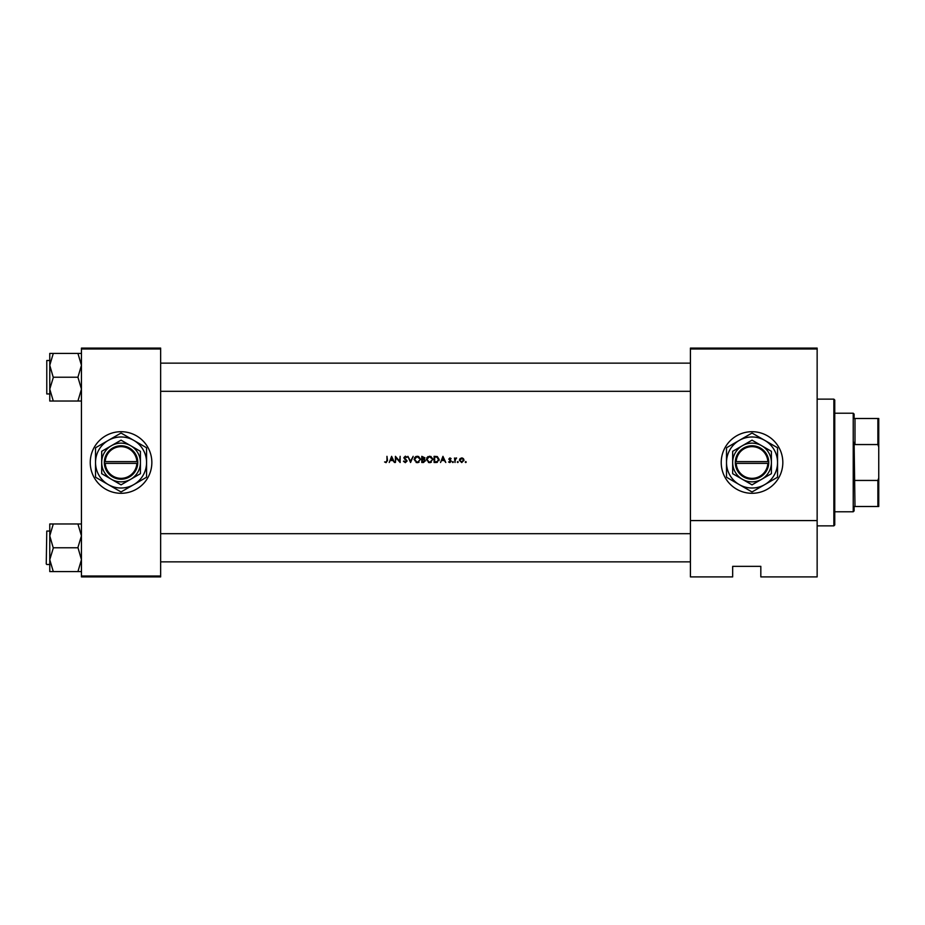 <?xml version="1.0" encoding="UTF-8"?>
<svg xmlns="http://www.w3.org/2000/svg" width="925" height="925" viewBox="0 0 925 925"><rect width="100%" height="100%" fill="white"/><g stroke="black" fill="none" stroke-linecap="round" stroke-linejoin="round"><path stroke-width="1.39" d="M121.048 431.697A30.803 30.803 0 0 0 90.245 462.5A30.803 30.803 0 0 0 121.048 493.303A30.803 30.803 0 0 0 151.85 462.5A30.803 30.803 0 0 0 121.048 431.697M752.025 431.697A30.803 30.803 0 0 0 721.222 462.5A30.803 30.803 0 0 0 752.025 493.303A30.803 30.803 0 0 0 782.827 462.5A30.803 30.803 0 0 0 752.025 431.697M386.072 462.662L384.592 461.945L386.072 462.662L387.517 460.5L386.962 456.337L386.962 460.442L386.107 462.026L384.592 461.945L386.107 462.026L386.951 460.951M389.217 462.5L390.153 460.523L392.952 460.523L394.466 462.5L391.622 456.337L389.217 462.5M405.335 462.662L407.092 460.985L404.41 457.597L405.312 456.811L407.023 457.228L405.381 456.187L403.855 457.621L406.549 460.985L405.335 462.026L403.462 461.309L405.335 462.662L404.237 461.378M407.89 456.337L410.573 462.5L413.174 456.337L410.538 461.193L407.89 456.337M426.367 459.447L429.616 462.662L432.842 459.413L429.57 456.187L426.367 459.447M434.103 456.337L434.103 462.5L436.022 462.5L439.167 459.494L437.305 456.557L434.103 456.337M451.169 461.274L449.851 462.581L448.556 461.968L449.851 462.581L451.169 461.274L449.353 459.078L451.088 458.557L449.932 457.921L448.798 459.101L450.614 461.297L448.556 461.968L450.614 461.297L449.781 460.407L450.463 460.87M452.348 462.061L453.377 462.061L452.348 462.061M454.487 458.002L455.042 462.5L455.135 459.447L456.615 458.072L455.042 458.661L454.487 458.002M465.229 462.061L466.246 462.061L465.229 462.061M461.714 462.581L459.378 460.257L461.714 462.581L464.038 460.257L463.425 458.661L461.714 457.921L460.002 458.661L459.378 460.257L460.002 458.661M457.251 462.061L458.28 462.061L457.759 461.552L457.759 462.581M440.554 462.5L441.491 460.523L444.289 460.523L445.792 462.5L442.948 456.337L440.554 462.5M421.788 456.337L421.788 462.5L423.453 462.5L425.419 460.754L424.24 459.182L424.945 457.863L421.788 456.337M414.053 459.447L417.291 462.662L420.528 459.413L417.244 456.187L414.053 459.447M395.414 456.337L395.414 462.5L395.958 457.667L400.143 462.5L400.143 456.337L399.6 461.193L395.414 456.337M817.145 576.899L760.824 576.899L760.824 566.343L732.669 566.343L732.669 576.899L690.42 576.899L690.42 348.101L817.145 348.101L817.145 576.899M81.446 348.979L81.446 348.101L160.649 348.101L160.649 348.979L81.446 348.979L81.446 576.021L160.649 576.021L160.649 576.899L81.446 576.899L81.446 576.021M160.649 348.979L160.649 576.021M817.145 348.979L690.42 348.979M817.145 520.578L690.42 520.578M741.468 566.343L732.669 566.343L732.669 576.021M465.738 461.552L465.738 462.581L466.246 462.061M463.425 458.661L462.199 457.967M462.962 458.997L461.714 458.476L463.356 459.586M461.367 461.991L463.483 460.268L462.061 461.991M461.714 462.026L459.968 460.615M459.933 460.268L461.714 458.476L460.06 459.575M455.042 458.661L456.141 457.921L455.042 458.661M455.042 460.985L456.025 458.476L455.1 459.644M452.868 461.552L452.868 462.581L453.377 462.061M448.798 459.101L449.932 457.921L451.088 458.557M449.932 458.476L450.718 458.95L449.932 458.476L449.504 459.482L450.961 460.581L450.151 459.956M449.851 462.581L448.556 461.968M442.913 457.54L443.988 459.898L441.792 459.898L442.913 457.54M439.109 460.118L438.959 460.719M437.386 462.327L436.658 462.465M438.589 459.852L436.982 457.147L438.612 459.494L437.132 461.714L434.658 461.864L434.658 456.973L436.554 457.054M436.982 457.147L435.097 456.973L436.982 457.147M435.363 461.864L437.132 461.714L438.577 459.979M426.737 457.921L428.055 456.557M430.853 456.418L432.831 459.112M431.42 462.13L430.252 462.604M429.616 462.662L428.368 462.431M431.501 457.551L429.593 456.811L432.241 458.892M432.195 458.708L431.744 457.817M432.241 459.933L430.113 461.98M429.084 461.98L426.922 459.447L427.373 460.904M427.396 457.933L426.922 459.447L429.073 456.869M424.945 457.863L424.24 459.182M425.419 460.754L423.453 462.5M423.153 458.927L424.39 457.875L422.343 458.95L422.343 456.973L424.321 457.517M423.997 458.661L424.39 457.875L423.095 456.973L424.39 457.875L422.713 458.95M423.592 461.853L424.864 460.754L423.858 459.656L424.864 460.754L422.343 461.864L422.343 459.575L423.858 459.656L422.702 459.575M423.13 461.864L424.864 460.754L423.858 459.656M414.412 457.921L416.007 456.43M418.539 456.418L420.517 459.112M419.094 462.13L417.927 462.604M417.291 462.662L416.042 462.431M419.175 457.551L417.279 456.811L419.927 458.892M419.881 458.708L419.418 457.817M419.927 459.933L417.799 461.98M416.759 461.98L414.597 459.447L415.059 460.904M415.071 457.933L414.597 459.447L416.747 456.869M403.982 460.997L405.335 462.026M406.514 461.205L403.855 457.621L405.381 456.187L407.023 457.228M406.549 460.985L404.202 458.557M405.497 456.823L406.387 457.436M405.312 456.811L404.41 457.597L407.092 460.985M404.41 457.597L404.815 458.395M391.576 457.54L392.663 459.898L390.454 459.898L391.576 457.54M833.864 399.137L834.755 400.016L834.755 524.984L833.864 525.863L833.864 399.137L817.145 399.137M160.649 363.143L690.42 363.143M160.649 391.31L690.42 391.31M81.446 523.966L77.931 523.966L81.446 535.864L77.931 547.484L81.446 559.683L77.931 571.581L53.292 571.581L49.765 559.683L53.292 548.062L49.765 535.864L53.292 523.966L49.765 523.966L49.765 571.581L53.292 571.581M46.25 563.961L46.782 531.054L46.25 563.961M77.931 523.966L53.292 523.966M77.931 547.773L53.292 547.773M77.931 571.581L81.446 571.581M690.42 561.857L160.649 561.857M690.42 533.69L160.649 533.69M49.765 365.317L49.765 389.136L53.292 377.516L49.765 365.317L53.292 353.419L49.765 353.419L49.765 365.317M46.782 393.946L46.782 360.507L46.782 393.946L49.765 393.946M81.446 353.419L77.931 353.419L81.446 365.317L77.931 377.227L53.292 377.227M77.931 353.419L53.292 353.419M77.931 377.227L81.446 389.136L77.931 401.034L53.292 401.034L49.765 389.136L49.765 401.034L53.292 401.034M77.931 401.034L81.446 401.034M854.11 506.495L854.11 510.901L853.232 511.779L853.232 413.221L854.11 414.099L854.11 418.505L854.989 418.505L854.989 444.555L854.11 442.335L854.989 506.495L854.11 506.495L877.871 506.495L877.871 480.445L878.75 477.971L878.75 506.495L877.871 506.495M877.871 418.505L878.75 418.505L878.75 447.029L877.871 444.555L877.871 418.505L854.11 418.505M854.989 480.445L877.871 480.445M878.75 447.029L878.75 477.971M854.989 444.555L877.871 444.555M105.23 463.379L137.767 463.379L137.767 461.621A16.719 16.719 0 0 0 121.048 445.781A16.719 16.719 0 0 0 104.352 461.621L104.328 463.379L105.23 463.379A15.841 15.841 0 0 0 121.048 478.341A15.841 15.841 0 0 0 136.865 463.379M104.328 463.379L104.352 463.379A16.719 16.719 0 0 0 121.048 479.219A16.719 16.719 0 0 0 137.744 463.379M140.415 451.319L121.048 440.15L101.692 451.319L101.692 473.681L121.048 484.85L140.415 473.681L140.415 451.319M133.813 484.596A25.518 25.518 0 0 0 133.813 440.404A25.518 25.518 0 0 0 95.529 462.5A25.518 25.518 0 0 0 133.813 484.596L146.289 477.404A29.299 29.299 0 0 0 146.578 476.907L146.578 448.093A29.299 29.299 0 0 0 146.289 447.596L121.337 433.201A29.299 29.299 0 0 0 120.77 433.201L95.818 447.596A29.299 29.299 0 0 0 95.529 448.093L95.529 476.907A29.299 29.299 0 0 0 95.818 477.404L120.77 491.799A29.299 29.299 0 0 0 121.337 491.799L133.813 484.596M130.737 479.266A19.356 19.356 0 0 0 130.737 445.734A19.356 19.356 0 0 0 101.692 462.5A19.356 19.356 0 0 0 130.737 479.266M104.352 461.621L136.865 461.621A15.841 15.841 0 0 0 121.048 446.659A15.841 15.841 0 0 0 105.23 461.621M137.767 461.621L136.865 461.621M736.207 463.379L768.744 463.379L768.744 461.621A16.719 16.719 0 0 0 752.025 445.781A16.719 16.719 0 0 0 735.329 461.621L735.306 463.379L736.207 463.379A15.841 15.841 0 0 0 752.025 478.341A15.841 15.841 0 0 0 767.843 463.379M735.306 463.379L735.329 463.379A16.719 16.719 0 0 0 752.025 479.219A16.719 16.719 0 0 0 768.721 463.379M771.392 451.319L752.025 440.15L732.669 451.319L732.669 473.681L752.025 484.85L771.392 473.681L771.392 451.319M764.79 484.596A25.518 25.518 0 0 0 764.79 440.404A25.518 25.518 0 0 0 726.507 462.5A25.518 25.518 0 0 0 764.79 484.596L777.266 477.404A29.299 29.299 0 0 0 777.543 476.907L777.543 448.093A29.299 29.299 0 0 0 777.266 447.596L752.314 433.201A29.299 29.299 0 0 0 751.736 433.201L726.796 447.596A29.299 29.299 0 0 0 726.507 448.093L726.507 476.907A29.299 29.299 0 0 0 726.796 477.404L751.736 491.799A29.299 29.299 0 0 0 752.314 491.799L764.79 484.596M761.703 479.266A19.356 19.356 0 0 0 761.703 445.734A19.356 19.356 0 0 0 732.669 462.5A19.356 19.356 0 0 0 761.703 479.266M735.329 461.621L767.843 461.621A15.841 15.841 0 0 0 752.025 446.659A15.841 15.841 0 0 0 736.207 461.621M768.744 461.621L767.843 461.621M833.864 525.863L817.145 525.863M46.782 564.493L49.765 564.493M46.782 531.054L49.765 531.054M46.782 360.507L49.765 360.507M853.232 511.779L834.755 511.779M853.232 413.221L834.755 413.221"/></g></svg>
